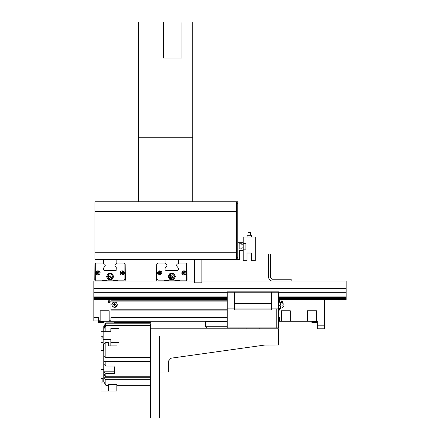 <?xml version="1.0" encoding="UTF-8"?>
<svg xmlns="http://www.w3.org/2000/svg" width="440" height="440" viewBox="0 0 440 440"><rect width="100%" height="100%" fill="white"/><g stroke="black" fill="none" stroke-linecap="round" stroke-linejoin="round"><path stroke-width="0.66" d="M94.985 211.668L236.445 211.668L236.445 201.757L94.985 201.757L94.985 252.214L236.445 252.214L236.445 211.668L94.985 211.668M192.742 201.757L192.742 137.781L138.683 137.781L138.683 201.757M163.46 22L138.683 22L138.683 137.781L192.742 137.781L192.742 22L163.46 22L163.46 58.042L181.929 58.042L181.929 22M236.445 259.419L94.985 259.419L94.985 252.214L236.445 252.214L236.445 259.419L237.793 259.419L237.793 201.757L236.445 201.757M116.38 259.419L116.831 259.87L116.831 263.478C114.565 264.319 114.296 265.584 116.028 267.273L116.831 268.51L116.831 269.671L115.819 270.683L104.33 270.683L103.318 269.671L103.318 268.51L104.121 267.273C105.853 265.584 105.584 264.319 103.318 263.478C105.584 264.319 105.853 265.584 104.121 267.273M103.318 263.478L103.318 259.87L103.769 259.419M116.028 267.273C114.296 265.584 114.565 264.319 116.831 263.478M124.493 281.045L125.395 280.143L125.169 263.923L124.267 263.027L116.831 263.027M112.2 279.158L111.276 279.686L111.892 279.686L112.2 279.158L113.713 276.54L113.405 276.007L113.405 277.074M103.318 263.027L96.151 263.027L95.255 263.923L95.255 279.252L96.146 280.143L124.003 280.143L124.9 279.252L124.9 263.923L123.998 263.027M103.318 269.671L103.318 268.51M95.75 272.938C96.102 277.415 102.696 273.609 98.995 271.062C97.224 270.49 96.14 271.117 95.75 272.938M120.076 272.938C120.428 277.415 127.023 273.609 123.321 271.062C121.55 270.49 120.467 271.117 120.076 272.938M108.873 279.686L107.949 279.158L108.257 279.686L111.276 279.686M106.772 277.118L106.744 276.007L106.442 276.54L107.949 279.158M107.949 273.922L108.873 273.389L108.257 273.389L106.744 276.007M111.276 273.389L112.2 273.922L111.892 273.389L108.873 273.389M113.405 276.007L112.2 273.922M112.75 276.54C110.968 279.989 109.181 279.989 107.399 276.54C109.181 273.086 110.968 273.086 112.75 276.54L108.735 278.856L108.735 274.219L110.094 273.862M113.377 275.963L113.713 276.54M108.257 279.686L107.927 279.114M98.093 274.312L98.093 273.114L99.286 273.114L99.286 272.756L98.093 272.756L98.093 271.557L97.73 271.557L97.73 272.756L96.536 272.756L96.536 273.114L97.73 273.114L97.73 274.312L98.093 274.312M122.419 274.312L122.419 273.114L123.613 273.114L123.613 272.756L122.419 272.756L122.419 271.557L122.056 271.557L122.056 272.756L120.863 272.756L120.863 273.114L122.056 273.114L122.056 274.312L122.419 274.312M95.931 272.938L98.901 274.654L98.901 271.216L95.931 272.938M120.258 272.938L123.228 274.654L123.228 271.216L120.258 272.938M96.151 263.027L94.985 263.923L94.76 280.143L95.656 281.045M101.965 281.045L102.416 280.594L106.92 280.594L107.371 281.045M112.778 281.045L113.229 280.594L117.733 280.594L118.184 281.045M102.416 280.594L106.92 280.594M113.229 280.594L117.733 280.594M178.101 259.419L178.552 259.87L178.552 263.478C176.286 264.319 176.017 265.584 177.749 267.273L178.552 268.51L178.552 269.671L177.54 270.683L166.051 270.683L165.038 269.671L165.038 268.51L165.841 267.273C167.574 265.584 167.305 264.319 165.038 263.478C167.305 264.319 167.574 265.584 165.841 267.273M165.038 263.478L165.038 259.87L165.489 259.419M177.749 267.273C176.017 265.584 176.286 264.319 178.552 263.478M173.624 279.664L175.434 276.54L175.126 276.007L175.126 277.074M186.214 281.045L187.11 280.143L186.89 263.923L185.988 263.027L178.552 263.027M165.038 263.027L157.872 263.027L156.976 263.923L156.976 279.252L157.867 280.143L185.724 280.143L186.615 279.252L186.615 263.923L185.719 263.027M165.038 269.671L165.038 268.51M157.471 272.938C157.823 277.415 164.417 273.609 160.71 271.062C158.939 270.49 157.861 271.117 157.471 272.938M181.797 272.938C182.149 277.415 188.744 273.609 185.042 271.062C183.271 270.49 182.188 271.117 181.797 272.938M170.594 279.686L169.67 279.158L169.978 279.686L173.613 279.686M168.465 277.074L168.465 276.007L168.157 276.54L169.67 279.158M169.67 273.922L170.594 273.389L169.978 273.389L168.465 276.007M172.997 273.389L173.921 273.922L173.613 273.389L170.594 273.389M175.126 276.007L173.921 273.922M173.921 279.158L172.997 279.686M174.471 276.54C172.689 279.989 170.902 279.989 169.12 276.54C170.902 273.086 172.689 273.086 174.471 276.54L170.456 278.856L170.456 274.219L171.809 273.862M159.814 274.312L159.814 273.114L161.007 273.114L161.007 272.756L159.814 272.756L159.814 271.557L159.451 271.557L159.451 272.756L158.257 272.756L158.257 273.114L159.451 273.114L159.451 274.312L159.814 274.312M184.14 274.312L184.14 273.114L185.334 273.114L185.334 272.756L184.14 272.756L184.14 271.557L183.777 271.557L183.777 272.756L182.584 272.756L182.584 273.114L183.777 273.114L183.777 274.312L184.14 274.312M157.647 272.938L160.622 274.654L160.622 271.216L157.647 272.938M181.979 272.938L184.948 274.654L184.948 271.216L181.979 272.938M157.872 263.027L156.701 263.923L156.481 280.143L157.377 281.045M163.686 281.045L164.137 280.594L168.641 280.594L169.092 281.045M174.499 281.045L174.95 280.594L179.454 280.594L179.905 281.045M164.137 280.594L168.641 280.594M174.95 280.594L179.454 280.594M93.858 288.255L346.143 288.255L346.143 281.045L201.861 281.045L201.861 282.849L194.475 282.849L194.475 281.045L93.858 281.045L93.858 317.356L98.362 317.356L98.362 320.238L100.166 320.238L100.166 310.777L109.175 310.777L109.175 320.238L110.974 320.238L110.974 317.537L227.211 317.537M201.861 259.419L201.861 282.849L194.656 282.849L194.656 259.419M227.211 321.228L103.769 321.228L103.769 321.679L98.362 321.679L98.362 321.139L227.211 321.139M278.564 321.139L279.466 321.139L279.466 317.537L278.564 317.537M281.507 302.698L281.243 300.944L282.673 301.769L281.93 302.698M324.517 325.193L317.312 325.193L317.312 328.801L324.517 328.801L324.517 299.514M317.312 325.193L317.312 321.139L316.409 321.139L316.409 310.777L307.401 310.777L307.401 321.139L290.279 321.139L290.279 310.777L281.27 310.777L281.27 321.139L279.466 321.139M227.211 300.19L110.974 300.19L110.974 310.101L227.211 310.101M278.564 310.101L279.466 310.101L279.466 308.523M279.466 302.225L279.466 300.19L278.564 300.19M281.006 302.698L281.132 300.751L282.893 301.769L282.172 302.847M110.253 301.769C107.707 305.723 107.707 297.814 110.253 301.769M110.974 309.199L227.211 309.199M278.564 309.199L279.466 309.199M110.974 301.092L227.211 301.092M278.564 301.092L279.466 301.092M117.276 304.75L114.582 307.389C107.866 306.147 116.034 297.985 117.276 304.695C116.837 310.277 108.62 305.531 113.234 302.363C115.439 301.653 116.787 302.429 117.276 304.695M110.038 301.769C107.965 304.981 107.965 298.557 110.038 301.769M281.27 321.139L290.279 321.139M307.401 321.139L316.409 321.139M317.312 321.679L311.905 321.679L311.905 321.228L278.564 321.228M110.974 321.139L110.974 320.238M109.175 320.238L109.175 321.139M98.362 321.139L98.362 320.238M100.166 321.139L100.166 320.238M98.362 320.958L93.858 320.958L93.858 317.356M311.916 321.679L311.916 322.581L317.3 322.581L317.3 321.679M98.373 321.679L98.373 322.581L103.758 322.581L103.758 321.679M114.807 304.469L114.807 303.347L114.356 303.347L114.356 304.469L113.229 304.469L113.229 304.92L114.356 304.92L114.356 306.048L114.807 306.048L114.807 304.92L115.929 304.92L115.929 304.469L114.807 304.469M206.938 328.081L206.938 321.772L205.585 321.772L205.585 326.728L206.938 328.081L277.888 327.899M208.285 321.772L208.285 321.448L227.211 321.448M206.938 321.772L227.211 321.772M208.285 321.448L208.285 321.052M246.131 328.801L246.131 328.081M238.018 328.801L238.018 328.081M224.956 328.801L224.956 328.081M259.193 328.801L259.193 328.081M245.003 328.081L239.146 328.081M268.653 277.442C268.884 279.615 270.089 280.814 272.261 281.045C270.089 280.814 268.884 279.615 268.653 277.442L268.653 254.012L270.457 254.012L270.457 277.442L272.261 279.24L291.181 279.24L291.181 281.045M278.564 336.006L150.623 336.006L150.623 328.801L278.564 328.801L278.564 345.015L264.864 345.043L170.968 358.204L168.641 360.882L168.641 372.048L159.632 372.048M237.793 259.419L239.597 259.419L239.597 255.261L238.997 254.914L239.597 254.568L239.597 250.41L243.199 250.41L243.199 260.684L246.983 260.684L246.983 253.022L251.493 253.022L251.493 260.684L255.277 260.684L255.277 237.072L243.199 237.072L243.199 242.303L237.793 242.303M243.199 250.41L243.199 247.885L241.852 247.885L241.852 248.924L239.146 248.924L239.146 243.788L241.852 243.788L241.852 244.822L243.199 244.822L243.199 242.303M237.793 203.555L236.445 203.555L236.445 257.62L237.793 257.62M250.454 235.274L250.454 232.568L248.023 232.568L248.023 235.274M251.4 237.072L251.4 235.274L247.077 235.274L247.077 237.072M243.199 247.885L243.199 244.822M246.983 253.022L251.493 253.022M243.199 243.562L245.905 243.562L245.905 249.15L243.199 249.15M241.852 248.924L239.146 248.924L239.146 243.788L241.852 243.788M150.623 418L159.632 418L159.632 336.006L150.623 336.006L150.623 418M114.582 366.85L114.582 373.45L105.847 373.45L103.769 371.618L103.769 364.227L105.847 366.036L114.582 366.036M105.847 385.336L103.769 381.689L103.769 377.262L105.847 379.665L105.847 385.336L108.724 385.336M150.623 379.665L105.847 379.665M108.724 391.067L108.724 384.599L116.831 384.599L116.831 391.067L101.063 391.067L101.063 382.052L102.867 382.052L102.867 378.45L101.063 378.45L101.063 369.441L103.769 369.441M114.582 322.877L105.847 322.877L103.956 326.189M114.582 370.568L114.582 371.795L103.956 371.795M105.847 373.45L105.847 376.772L103.769 373.555L103.769 371.618M150.623 376.772L105.847 376.772M150.623 361.801L105.847 361.801L105.847 366.036M105.847 322.877L105.847 323.796L103.769 327.03L103.769 326.519M150.623 328.801L150.623 323.796C150.623 322.19 150.623 322.19 150.623 323.796L105.847 323.796M103.769 373.555L103.769 377.262M103.769 327.03L103.769 329.428M103.769 331.749L103.769 329.005L105.847 325.336L105.847 331.749M103.769 356.109L103.769 344.24L105.847 342.419L105.847 357.368L104.39 356.928L104.214 356.241L103.769 356.109M103.769 355.663L103.769 361.785L104.214 361.922L104.39 361.361L105.847 361.801M103.769 364.227L103.769 361.785M116.831 345.906L108.724 345.906L108.724 342.419L108.724 345.906M108.724 342.419L105.847 342.419M150.623 357.368L105.847 357.368M150.623 325.336L105.847 325.336M105.336 326.172L104.39 326.172M105.259 326.298L104.214 326.298M104.39 361.361L150.623 361.361L103.769 361.345M104.748 375.304L103.769 375.304M150.623 377.729L104.39 377.729M103.769 345.862L103.18 345.862L103.18 344.058L103.978 344.058M103.769 350.367L103.18 350.367L103.18 345.862M103.18 344.058L103.18 331.749L110.836 331.749L110.836 328.631L118.949 328.631L118.949 342.672L110.836 342.672L110.836 339.554L103.18 339.554M110.836 345.906L110.836 342.672M110.836 331.749L110.836 328.631M118.949 353.26L118.949 342.672M102.867 338.058L101.063 338.058L101.063 336.254L102.867 336.254L102.867 338.058L102.867 336.254M103.18 342.562L101.063 342.562L101.063 350.367L103.18 350.367M101.063 342.562L101.063 338.058M101.063 336.254L101.063 331.749L103.18 331.749M346.143 288.255L346.143 292.314L278.564 292.314M278.564 299.514L346.143 299.514L346.143 292.314M346.143 298.502L278.564 298.502M227.211 298.502L93.858 298.502M227.211 299.514L93.858 299.514M346.143 288.701L93.858 288.701M227.211 292.314L93.858 292.314M278.564 292.754L271.359 292.754L271.359 291.858L278.564 291.858L278.564 308.974L276.766 308.974L276.766 327.899L229.009 327.899L229.009 308.974L227.211 308.974L227.211 327.899L229.009 327.899M280.434 308.523L280.434 307.989L280.434 308.523M280.434 305.905L280.434 308.05L282.172 308.05L283.971 306.245L283.971 304.497L283.971 306.245M283.971 304.497L282.172 302.698L280.434 302.753L280.165 302.225L280.434 304.838M278.564 308.523L278.85 308.523L278.564 307.945M280.165 308.523L278.85 308.523M278.564 305.949L278.85 305.371L278.564 304.793M280.165 305.371L278.85 305.371M278.564 302.803L278.85 302.225L278.564 302.225M280.165 302.225L278.85 302.225M271.359 291.858L227.211 291.858L227.211 308.974M229.009 308.974L234.416 308.974L234.416 309.875M227.211 308.083L234.416 308.083M227.211 292.754L234.416 292.754L234.416 308.974L271.359 308.974L271.359 309.875M276.766 308.974L271.359 308.974L271.359 303.573L234.416 303.573M278.564 308.083L271.359 308.083M234.416 291.858L234.416 292.754L271.359 292.754L271.359 303.573M271.447 308.974L271.447 309.875L234.328 309.875L234.328 308.974M276.766 327.899L278.564 327.899L278.564 303.573M109.203 276.54L110.077 275.666L110.952 276.54L110.077 277.415L109.203 276.54M170.923 276.54L171.793 275.666L172.667 276.54L171.793 277.415L170.923 276.54M205.585 326.728L227.211 326.728M346.143 297.341L278.564 297.341M227.211 297.341L93.858 297.341M346.143 296.104L278.564 296.104M227.211 296.104L93.858 296.104M282.172 305.371C282.172 308.825 282.172 308.825 282.172 305.371C282.172 301.923 282.172 301.923 282.172 305.371M150.623 385.66L116.831 385.66M114.582 322.586L150.623 322.586"/></g></svg>
